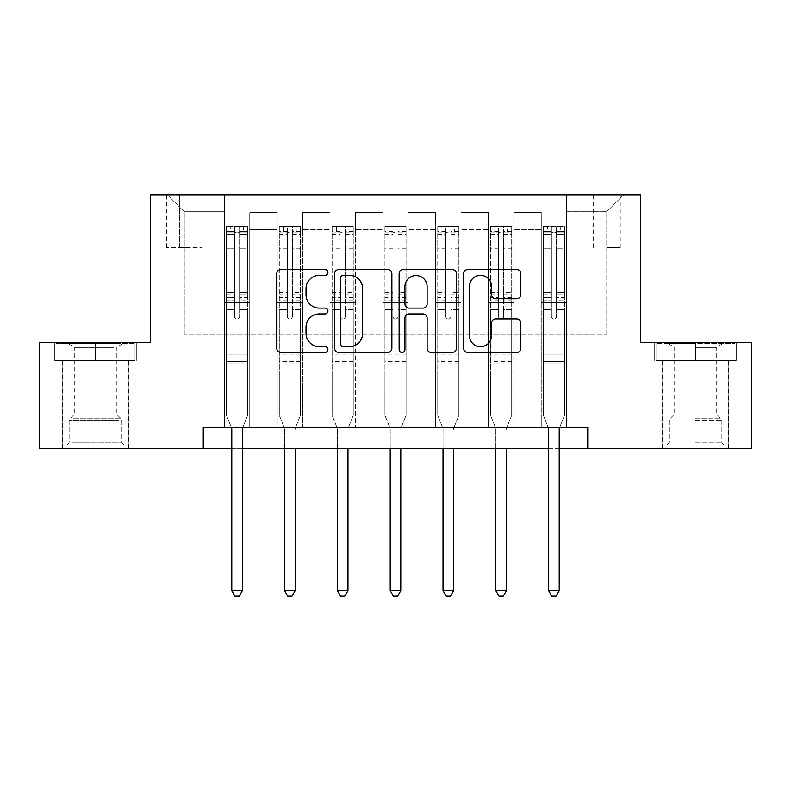 <?xml version="1.0" encoding="UTF-8"?>
<svg xmlns="http://www.w3.org/2000/svg" width="791" height="791" viewBox="0 0 791 791"><rect width="100%" height="100%" fill="white"/><g stroke="black" fill="none" stroke-linecap="round" stroke-linejoin="round"><path stroke-width="0.59" stroke-dasharray="3.96 2.97" d="M327.899 272.43A2.907 2.907 0 0 0 325.002 269.533L280.934 269.533A4.143 4.143 0 0 0 276.791 273.676L276.791 348.327A4.143 4.143 0 0 0 280.934 352.47L325.002 352.47A2.907 2.907 0 0 0 327.899 349.573A2.907 2.907 0 0 0 325.002 346.666L319.297 346.666A13.269 13.269 0 0 1 306.028 333.397L306.028 327.177A13.269 13.269 0 0 1 319.297 313.908L325.002 313.908A2.907 2.907 0 0 0 327.899 311.001A2.907 2.907 0 0 0 325.002 308.095L319.297 308.095A13.269 13.269 0 0 1 306.028 294.825L306.028 288.606A13.269 13.269 0 0 1 319.297 275.337L325.002 275.337A2.907 2.907 0 0 0 327.899 272.43M695.467 360.429L736.243 360.429L695.467 360.429L695.467 342.691L736.243 342.691L654.701 342.691L695.467 342.691L695.467 360.429L662.729 360.429L734.977 360.429L655.966 360.429L728.214 360.429L695.467 360.429L695.467 343.531L734.977 343.531L655.966 343.531L695.467 343.531L668.009 343.531L695.467 343.531L695.467 360.429M695.467 448.309L662.512 448.309L695.467 448.309M606.746 194.813L620.263 194.813L606.746 194.813M606.746 247.632L620.263 247.632L606.746 247.632M95.533 360.429L54.757 360.429L95.533 360.429L95.533 342.691L136.299 342.691L54.757 342.691L95.533 342.691L95.533 360.429L56.023 360.429L135.034 360.429L95.533 360.429L95.533 343.531L56.023 343.531L135.034 343.531L95.533 343.531L95.533 360.429M95.533 448.309L62.578 448.309L95.533 448.309M203.267 448.309L203.267 427.189L203.267 448.309L203.267 427.189L587.733 427.189L203.267 427.189L587.733 427.189L587.733 448.309L39.55 448.309L39.55 342.691L150.458 342.691L150.458 194.813L640.542 194.813L640.542 342.691L751.45 342.691L751.45 448.309L587.733 448.309L587.733 427.189L587.733 448.309M224.387 427.189L249.738 427.189L224.387 427.189L249.738 427.189L224.387 427.189L224.387 194.813L167.356 194.813L623.644 194.813L566.613 194.813L566.613 427.189L541.262 427.189L566.613 427.189L541.262 427.189L566.613 427.189L566.613 194.813L566.613 302.548L566.613 211.711L606.746 211.711L566.613 211.711L566.613 194.813L224.387 194.813L224.387 302.548L249.738 302.548L249.738 229.459L249.738 427.189L249.738 212.561L249.738 427.189L249.738 302.548L224.387 302.548L224.387 211.711L184.254 211.711L224.387 211.711L224.387 194.813L224.387 427.189M277.206 427.189L302.548 427.189L277.206 427.189L302.548 427.189L277.206 427.189L277.206 212.561L249.738 212.561L277.206 212.561L277.206 427.189L277.206 302.548L302.548 302.548L302.548 229.459L302.548 427.189L302.548 212.561L302.548 427.189L302.548 302.548L277.206 302.548L277.206 229.459L277.206 427.189M330.015 427.189L355.367 427.189L330.015 427.189L355.367 427.189L330.015 427.189L330.015 212.561L302.548 212.561L302.548 229.459L302.548 212.561L330.015 212.561L330.015 427.189L330.015 302.548L355.367 302.548L355.367 229.459L355.367 427.189L355.367 212.561L355.367 427.189L355.367 302.548L330.015 302.548L330.015 229.459L330.015 302.548L355.367 302.548L330.015 302.548L330.015 427.189M382.824 427.189L408.176 427.189L382.824 427.189L408.176 427.189L382.824 427.189L382.824 212.561L355.367 212.561L355.367 229.459L355.367 212.561L382.824 212.561L382.824 427.189L382.824 302.548L408.176 302.548L408.176 229.459L408.176 427.189L408.176 212.561L408.176 427.189L408.176 302.548L382.824 302.548L382.824 229.459L382.824 302.548L408.176 302.548L382.824 302.548L382.824 427.189M435.633 427.189L460.985 427.189L435.633 427.189L460.985 427.189L435.633 427.189L435.633 212.561L408.176 212.561L408.176 229.459L408.176 212.561L435.633 212.561L435.633 427.189L435.633 302.548L460.985 302.548L460.985 229.459L460.985 427.189L460.985 212.561L460.985 427.189L460.985 302.548L435.633 302.548L435.633 229.459L435.633 302.548L460.985 302.548L435.633 302.548L435.633 427.189M488.452 427.189L513.794 427.189L488.452 427.189L513.794 427.189L488.452 427.189L488.452 212.561L460.985 212.561L460.985 229.459L460.985 212.561L488.452 212.561L488.452 427.189L488.452 302.548L513.794 302.548L513.794 229.459L513.794 427.189L513.794 212.561L513.794 427.189L513.794 302.548L488.452 302.548L488.452 229.459L488.452 302.548L513.794 302.548L488.452 302.548L488.452 427.189M179.606 194.813L166.506 194.813L179.606 194.813L179.606 247.632L166.506 247.632L188.901 247.632L179.606 247.632L179.606 194.813M188.901 194.813L202.002 194.813L188.901 194.813L188.901 247.632L202.002 247.632L188.901 247.632L188.901 194.813M231.783 448.309L242.343 448.309M548.657 448.309L559.217 448.309M184.254 334.237L184.254 211.711L167.356 194.813L184.254 211.711L184.254 334.237L606.746 334.237L184.254 334.237M606.746 334.237L606.746 211.711L606.746 334.237M541.262 302.548L566.613 302.548L566.613 427.189L566.613 302.548L541.262 302.548L541.262 229.459L541.262 302.548L566.613 302.548L541.262 302.548L541.262 427.189L541.262 212.561L513.794 212.561L513.794 229.459L513.794 212.561L541.262 212.561L541.262 427.189L541.262 302.548M224.387 302.548L249.738 302.548L224.387 302.548M277.206 212.561L249.738 212.561L277.206 212.561L277.206 229.459L277.206 212.561M277.206 302.548L302.548 302.548L277.206 302.548M330.015 229.459L330.015 212.561L330.015 229.459L302.548 229.459L330.015 229.459M382.824 229.459L382.824 212.561L382.824 229.459L355.367 229.459L382.824 229.459M435.633 229.459L435.633 212.561L435.633 229.459L408.176 229.459L435.633 229.459M488.452 229.459L488.452 212.561L488.452 229.459L460.985 229.459L488.452 229.459M541.262 229.459L541.262 212.561L541.262 229.459L513.794 229.459L541.262 229.459M330.015 212.561L302.548 212.561L330.015 212.561M382.824 212.561L355.367 212.561L382.824 212.561M435.633 212.561L408.176 212.561L435.633 212.561M488.452 212.561L460.985 212.561L488.452 212.561M541.262 212.561L513.794 212.561L541.262 212.561M623.644 194.813L606.746 211.711L623.644 194.813M54.757 360.429L54.757 342.691L54.757 360.429M136.299 360.429L136.299 342.691L136.299 360.429M736.243 360.429L736.243 342.691L736.243 360.429M654.701 360.429L654.701 342.691L654.701 360.429M391.871 348.327L391.871 273.676A4.143 4.143 0 0 0 387.728 269.533L338.785 269.533A4.143 4.143 0 0 0 334.642 273.676L334.642 348.327A4.143 4.143 0 0 0 338.785 352.47L387.728 352.47A4.143 4.143 0 0 0 391.871 348.327M343.353 275.337A2.907 2.907 0 0 0 340.446 278.244L340.446 343.759A2.907 2.907 0 0 0 343.353 346.666L349.365 346.666A13.269 13.269 0 0 0 362.634 333.397L362.634 288.606A13.269 13.269 0 0 0 349.365 275.337L343.353 275.337M403.272 269.533L452.215 269.533A4.143 4.143 0 0 1 456.358 273.676L456.358 348.327A4.143 4.143 0 0 1 452.215 352.47L431.273 352.47A4.143 4.143 0 0 1 427.12 348.327L427.12 318.051A4.143 4.143 0 0 0 422.977 313.908L409.085 313.908A4.143 4.143 0 0 0 404.933 318.051L404.933 349.573A2.907 2.907 0 0 1 402.036 352.47A2.907 2.907 0 0 1 399.129 349.573L399.129 273.676A4.143 4.143 0 0 1 403.272 269.533M427.12 286.639A11.094 11.094 0 0 0 416.026 275.545A11.094 11.094 0 0 0 404.933 286.639L404.933 303.952A4.143 4.143 0 0 0 409.085 308.095L422.977 308.095A4.143 4.143 0 0 0 427.12 303.952L427.12 286.639M495.759 298.771L516.701 298.771A4.143 4.143 0 0 0 520.844 294.618L520.844 273.676A4.143 4.143 0 0 0 516.701 269.533L467.758 269.533A4.143 4.143 0 0 0 463.615 273.676L463.615 348.327A4.143 4.143 0 0 0 467.758 352.47L516.701 352.47A4.143 4.143 0 0 0 520.844 348.327L520.844 323.025A4.143 4.143 0 0 0 516.701 318.882L495.759 318.882A4.143 4.143 0 0 0 491.606 323.025L491.606 335.572A11.094 11.094 0 0 1 480.513 346.666A11.094 11.094 0 0 1 469.419 335.572L469.419 286.431A11.094 11.094 0 0 1 480.513 275.337A11.094 11.094 0 0 1 491.606 286.431L491.606 294.618A4.143 4.143 0 0 0 495.759 298.771M234.531 316.489A2.531 2.531 0 0 0 237.063 319.03A2.531 2.531 0 0 1 234.531 316.489L234.531 309.647L234.531 316.489A2.531 2.531 0 0 0 237.063 319.03A2.531 2.531 0 0 0 239.604 316.489A2.531 2.531 0 0 1 237.063 319.03A2.531 2.531 0 0 0 239.604 316.489L239.604 309.647L239.604 316.489A2.531 2.531 0 0 1 237.063 319.03A2.531 2.531 0 0 1 234.531 316.489L234.531 297.683L234.531 316.489M231.259 427.189L226.503 415.354L226.503 309.647L226.503 354.941L226.503 309.647L234.531 309.647L226.503 309.647L234.531 309.647L226.503 309.647L226.503 294.786L234.531 294.786L234.531 309.647L234.531 294.786L226.503 294.786L226.503 292.393L234.531 292.393L226.503 292.393L226.503 251.835L234.531 251.835L226.503 251.835L226.503 234.571L234.531 234.571L226.503 234.571L226.503 232L226.503 309.647L226.503 300.076L234.531 300.076L226.503 300.076L226.503 297.683L234.531 297.683L226.503 297.683L226.503 248.819L234.531 248.819L234.531 297.683L234.531 248.819L226.503 248.819L226.503 231.555L234.531 231.555L234.531 248.819L234.531 227.027L234.531 233.108L234.531 227.027L239.604 227.027L239.604 233.108C237.913 231.634 236.222 231.634 234.531 233.108L234.531 294.786L234.531 233.108C236.212 231.634 237.903 231.634 239.604 233.108L239.604 297.683L239.604 227.027L234.531 227.027L234.531 231.555L226.503 231.555L226.503 226.503L230.725 226.503L230.725 232L226.503 232L226.503 226.503L226.503 232L243.401 232L230.725 232L230.725 226.503L247.524 226.503L243.401 226.503L243.401 232L247.632 232L247.632 226.503L226.503 226.503L226.503 415.354L226.503 354.941L226.503 415.354L231.476 427.723A4.222 4.222 0 0 1 231.783 429.295L231.783 590.689L242.343 590.689L242.343 429.295A4.222 4.222 0 0 1 242.649 427.723L247.632 415.354L247.632 363.811L247.632 415.354L242.867 427.189M247.632 232L247.632 363.811L226.503 363.811L247.632 363.811L247.632 354.941L226.503 354.941L247.632 354.941L247.632 309.647L247.632 415.354L242.649 427.723L247.632 415.354L247.632 309.647L239.604 309.647L239.604 251.835L239.604 316.489L239.604 300.076L239.604 309.647L247.632 309.647L239.604 309.647L247.632 309.647L247.632 294.786L239.604 294.786L247.632 294.786L247.632 292.393L239.604 292.393L247.632 292.393L247.632 251.835L239.604 251.835L239.604 234.571L239.604 251.835L247.632 251.835L247.632 234.571L239.604 234.571L247.632 234.571L247.632 232L226.612 232L247.524 232L243.401 232L243.401 226.503L247.632 226.503L247.632 300.076L239.604 300.076L239.604 297.683L239.604 300.076L247.632 300.076L247.632 297.683L239.604 297.683L247.632 297.683L247.632 248.819L239.604 248.819L247.632 248.819L247.632 231.555L239.604 231.555L247.632 231.555L247.632 226.503L247.632 232M242.343 590.689L231.783 590.689L231.783 429.295L231.783 590.689L234.957 596.187L239.179 596.187L234.957 596.187L231.783 590.689L234.957 596.187L239.179 596.187L242.343 590.689L242.343 429.295A4.222 4.222 0 0 1 242.649 427.723A4.222 4.222 0 0 0 242.343 429.295L242.343 590.689L239.179 596.187L242.343 590.689L231.783 590.689M226.503 415.354L231.476 427.723A4.222 4.222 0 0 1 231.783 429.295A4.222 4.222 0 0 0 231.476 427.723L226.503 415.354M287.341 316.489A2.531 2.531 0 0 0 289.882 319.03A2.531 2.531 0 0 1 287.341 316.489L287.341 309.647L287.341 316.489M300.333 226.503L296.21 226.503L296.21 232L300.442 232L300.442 226.503L279.312 226.503L279.312 415.354L279.312 309.647L287.341 309.647L287.341 297.683L279.312 297.683M279.312 226.503L279.312 309.647L287.341 309.647L287.341 233.108C289.031 231.634 290.722 231.634 292.413 233.108L292.413 292.393L300.442 292.393L300.442 415.354L300.442 309.647L292.413 309.647L292.413 316.489A2.531 2.531 0 0 1 289.882 319.03A2.531 2.531 0 0 0 292.413 316.489L292.413 292.393M300.442 232L300.442 292.393M300.442 226.503L300.442 309.647L292.413 309.647L292.413 227.027L287.341 227.027L287.341 297.683M296.21 226.503L279.421 226.503M296.21 232L283.544 232L283.544 226.503M279.312 232L300.333 232M279.421 232L283.544 232M295.468 427.723L300.442 415.354L295.468 427.723A4.222 4.222 0 0 0 295.162 429.295A4.222 4.222 0 0 1 295.468 427.723M284.592 448.309L284.592 429.295A4.222 4.222 0 0 0 284.285 427.723L279.312 415.354L284.285 427.723A4.222 4.222 0 0 1 284.592 429.295L284.592 590.689L295.162 590.689L295.162 448.309M300.442 363.811L279.312 363.811M284.592 590.689L287.766 596.187L291.988 596.187L295.162 590.689M287.341 233.108L287.341 227.027M292.413 233.108L292.413 227.027M340.15 316.489A2.531 2.531 0 0 0 342.691 319.03A2.531 2.531 0 0 1 340.15 316.489L340.15 309.647L340.15 316.489M353.142 226.503L349.029 226.503L349.029 232L353.251 232L353.251 226.503L332.131 226.503L332.131 415.354L332.131 309.647L340.15 309.647L340.15 297.683L332.131 297.683M332.131 226.503L332.131 309.647L340.15 309.647L340.15 233.108C341.841 231.634 343.531 231.634 345.222 233.108L345.222 292.393L353.251 292.393L353.251 415.354L353.251 309.647L345.222 309.647L345.222 316.489A2.531 2.531 0 0 1 342.691 319.03A2.531 2.531 0 0 0 345.222 316.489L345.222 292.393M353.251 232L353.251 292.393M353.251 226.503L353.251 309.647L345.222 309.647L345.222 227.027L340.15 227.027L340.15 297.683M349.029 226.503L332.23 226.503M349.029 232L336.353 232L336.353 226.503M332.131 232L353.142 232M332.23 232L336.353 232M348.277 427.723L353.251 415.354L348.277 427.723A4.222 4.222 0 0 0 347.971 429.295A4.222 4.222 0 0 1 348.277 427.723M337.411 448.309L337.411 429.295A4.222 4.222 0 0 0 337.104 427.723L332.131 415.354L337.104 427.723A4.222 4.222 0 0 1 337.411 429.295L337.411 590.689L347.971 590.689L347.971 448.309M353.251 363.811L332.131 363.811M337.411 590.689L340.575 596.187L344.797 596.187L347.971 590.689M340.15 233.108L340.15 227.027M345.222 233.108L345.222 227.027M392.969 316.489A2.531 2.531 0 0 0 395.5 319.03A2.531 2.531 0 0 1 392.969 316.489L392.969 309.647L392.969 316.489M405.961 226.503L401.838 226.503L401.838 232L406.06 232L406.06 226.503L384.94 226.503L384.94 415.354L384.94 309.647L392.969 309.647L392.969 297.683L384.94 297.683M384.94 226.503L384.94 309.647L392.969 309.647L392.969 233.108C394.65 231.634 396.34 231.634 398.031 233.108L398.031 292.393L406.06 292.393L406.06 415.354L406.06 309.647L398.031 309.647L398.031 316.489A2.531 2.531 0 0 1 395.5 319.03A2.531 2.531 0 0 0 398.031 316.489L398.031 292.393M406.06 232L406.06 292.393M406.06 226.503L406.06 309.647L398.031 309.647L398.031 227.027L392.969 227.027L392.969 297.683M401.838 226.503L385.039 226.503M401.838 232L389.162 232L389.162 226.503M384.94 232L405.961 232M385.039 232L389.162 232M401.086 427.723L406.06 415.354L401.086 427.723A4.222 4.222 0 0 0 400.78 429.295A4.222 4.222 0 0 1 401.086 427.723M390.22 448.309L390.22 429.295A4.222 4.222 0 0 0 389.914 427.723L384.94 415.354L389.914 427.723A4.222 4.222 0 0 1 390.22 429.295L390.22 590.689L400.78 590.689L400.78 448.309M406.06 363.811L384.94 363.811M390.22 590.689L393.384 596.187L397.616 596.187L400.78 590.689M392.969 233.108L392.969 227.027M398.031 233.108L398.031 227.027M445.778 316.489A2.531 2.531 0 0 0 448.309 319.03A2.531 2.531 0 0 1 445.778 316.489L445.778 309.647L445.778 316.489M458.77 226.503L454.647 226.503L454.647 232L458.869 232L458.869 226.503L437.749 226.503L437.749 415.354L437.749 309.647L445.778 309.647L445.778 297.683L437.749 297.683M437.749 226.503L437.749 309.647L445.778 309.647L445.778 233.108C447.459 231.634 449.15 231.634 450.85 233.108L450.85 292.393L458.869 292.393L458.869 415.354L458.869 309.647L450.85 309.647L450.85 316.489A2.531 2.531 0 0 1 448.309 319.03A2.531 2.531 0 0 0 450.85 316.489L450.85 292.393M458.869 232L458.869 292.393M458.869 226.503L458.869 309.647L450.85 309.647L450.85 227.027L445.778 227.027L445.778 297.683M454.647 226.503L437.858 226.503M454.647 232L441.971 232L441.971 226.503M437.749 232L458.77 232M437.858 232L441.971 232M453.896 427.723L458.869 415.354L453.896 427.723A4.222 4.222 0 0 0 453.589 429.295A4.222 4.222 0 0 1 453.896 427.723M443.029 448.309L443.029 429.295A4.222 4.222 0 0 0 442.723 427.723L437.749 415.354L442.723 427.723A4.222 4.222 0 0 1 443.029 429.295L443.029 590.689L453.589 590.689L453.589 448.309M458.869 363.811L437.749 363.811M443.029 590.689L446.203 596.187L450.425 596.187L453.589 590.689M445.778 233.108L445.778 227.027M450.85 233.108L450.85 227.027M120.232 444.928L67.008 444.928L120.232 444.928M72.663 442.822L121.933 442.822L72.663 442.822M119.312 343.531L68.066 343.531L119.312 343.531M113.538 347.387L74.74 347.387L113.538 347.387M113.538 413.97L74.74 413.97L113.538 413.97M123.89 444.928L62.786 444.928L123.89 444.928M123.89 360.429L62.786 360.429L123.89 360.429M56.023 360.429L56.023 343.531L56.023 360.429M135.034 360.429L135.034 343.531L135.034 360.429M695.467 444.928L728.214 444.928L695.467 444.928M695.467 442.822L721.876 442.822L695.467 442.822M695.467 347.387L716.26 347.387L695.467 347.387M695.467 413.97L716.26 413.97L695.467 413.97M655.966 360.429L655.966 343.531L655.966 360.429M734.977 360.429L734.977 343.531L734.977 360.429M498.587 316.489A2.531 2.531 0 0 0 501.118 319.03A2.531 2.531 0 0 1 498.587 316.489L498.587 309.647L498.587 316.489M511.579 226.503L507.456 226.503L507.456 232L511.688 232L511.688 226.503L490.558 226.503L490.558 415.354L490.558 309.647L498.587 309.647L498.587 297.683L490.558 297.683M490.558 226.503L490.558 309.647L498.587 309.647L498.587 233.108C500.278 231.634 501.969 231.634 503.659 233.108L503.659 292.393L511.688 292.393L511.688 415.354L511.688 309.647L503.659 309.647L503.659 316.489A2.531 2.531 0 0 1 501.118 319.03A2.531 2.531 0 0 0 503.659 316.489L503.659 292.393M511.688 232L511.688 292.393M511.688 226.503L511.688 309.647L503.659 309.647L503.659 227.027L498.587 227.027L498.587 297.683M507.456 226.503L490.667 226.503M507.456 232L494.79 232L494.79 226.503M490.558 232L511.579 232M490.667 232L494.79 232M506.715 427.723L511.688 415.354L506.715 427.723A4.222 4.222 0 0 0 506.408 429.295A4.222 4.222 0 0 1 506.715 427.723M495.838 448.309L495.838 429.295A4.222 4.222 0 0 0 495.532 427.723L490.558 415.354L495.532 427.723A4.222 4.222 0 0 1 495.838 429.295L495.838 590.689L506.408 590.689L506.408 448.309M511.688 363.811L490.558 363.811M495.838 590.689L499.012 596.187L503.234 596.187L506.408 590.689M498.587 233.108L498.587 227.027M503.659 233.108L503.659 227.027M551.396 316.489A2.531 2.531 0 0 0 553.937 319.03A2.531 2.531 0 0 1 551.396 316.489L551.396 309.647L551.396 316.489A2.531 2.531 0 0 0 553.937 319.03A2.531 2.531 0 0 0 556.468 316.489A2.531 2.531 0 0 1 553.937 319.03A2.531 2.531 0 0 0 556.468 316.489L556.468 309.647L556.468 316.489A2.531 2.531 0 0 1 553.937 319.03A2.531 2.531 0 0 1 551.396 316.489L551.396 297.683L551.396 316.489M548.133 427.189L543.368 415.354L543.368 309.647L543.368 354.941L543.368 309.647L551.396 309.647L543.368 309.647L551.396 309.647L543.368 309.647L543.368 294.786L551.396 294.786L551.396 309.647L551.396 294.786L543.368 294.786L543.368 292.393L551.396 292.393L543.368 292.393L543.368 251.835L551.396 251.835L543.368 251.835L543.368 234.571L551.396 234.571L543.368 234.571L543.368 232L543.368 309.647L543.368 300.076L551.396 300.076L543.368 300.076L543.368 297.683L551.396 297.683L543.368 297.683L543.368 248.819L551.396 248.819L551.396 297.683L551.396 248.819L543.368 248.819L543.368 231.555L551.396 231.555L551.396 248.819L551.396 227.027L551.396 233.108L551.396 227.027L556.468 227.027L556.468 233.108C554.788 231.634 553.097 231.634 551.396 233.108L551.396 294.786L551.396 233.108C553.087 231.634 554.778 231.634 556.468 233.108L556.468 297.683L556.468 227.027L551.396 227.027L551.396 231.555L543.368 231.555L543.368 226.503L547.599 226.503L547.599 232L543.368 232L543.368 226.503L543.368 232L560.275 232L547.599 232L547.599 226.503L564.388 226.503L560.275 226.503L560.275 232L564.497 232L564.497 226.503L543.368 226.503L543.368 415.354L543.368 354.941L543.368 415.354L548.351 427.723A4.222 4.222 0 0 1 548.657 429.295L548.657 590.689L559.217 590.689L559.217 429.295A4.222 4.222 0 0 1 559.524 427.723L564.497 415.354L564.497 363.811L564.497 415.354L559.741 427.189M564.497 232L564.497 363.811L543.368 363.811L564.497 363.811L564.497 354.941L543.368 354.941L564.497 354.941L564.497 309.647L564.497 415.354L559.524 427.723L564.497 415.354L564.497 309.647L556.468 309.647L556.468 251.835L556.468 316.489L556.468 300.076L556.468 309.647L564.497 309.647L556.468 309.647L564.497 309.647L564.497 294.786L556.468 294.786L564.497 294.786L564.497 292.393L556.468 292.393L564.497 292.393L564.497 251.835L556.468 251.835L556.468 234.571L556.468 251.835L564.497 251.835L564.497 234.571L556.468 234.571L564.497 234.571L564.497 232L543.476 232L564.388 232L560.275 232L560.275 226.503L564.497 226.503L564.497 300.076L556.468 300.076L556.468 297.683L556.468 300.076L564.497 300.076L564.497 297.683L556.468 297.683L564.497 297.683L564.497 248.819L556.468 248.819L564.497 248.819L564.497 231.555L556.468 231.555L564.497 231.555L564.497 226.503L564.497 232M559.217 590.689L548.657 590.689L548.657 429.295L548.657 590.689L551.821 596.187L556.043 596.187L551.821 596.187L548.657 590.689L551.821 596.187L556.043 596.187L559.217 590.689L559.217 429.295A4.222 4.222 0 0 1 559.524 427.723A4.222 4.222 0 0 0 559.217 429.295L559.217 590.689L556.043 596.187L559.217 590.689L548.657 590.689M543.368 415.354L548.351 427.723A4.222 4.222 0 0 1 548.657 429.295A4.222 4.222 0 0 0 548.351 427.723L543.368 415.354M277.206 229.459L249.738 229.459L277.206 229.459M247.632 361.428L226.503 361.428L247.632 361.428M287.341 248.819L279.312 248.819M279.312 251.835L287.341 251.835M279.312 292.393L287.341 292.393M300.442 354.941L279.312 354.941M287.341 300.076L279.312 300.076M300.442 300.076L292.413 300.076M279.312 294.786L287.341 294.786M292.413 294.786L300.442 294.786M300.442 297.683L292.413 297.683M300.442 248.819L292.413 248.819M292.413 251.835L300.442 251.835M287.341 231.555L279.312 231.555M279.312 234.571L287.341 234.571M300.442 231.555L292.413 231.555M292.413 234.571L300.442 234.571M300.442 361.428L279.312 361.428M340.15 248.819L332.131 248.819M332.131 251.835L340.15 251.835M332.131 292.393L340.15 292.393M353.251 354.941L332.131 354.941M340.15 300.076L332.131 300.076M353.251 300.076L345.222 300.076M332.131 294.786L340.15 294.786M345.222 294.786L353.251 294.786M353.251 297.683L345.222 297.683M353.251 248.819L345.222 248.819M345.222 251.835L353.251 251.835M340.15 231.555L332.131 231.555M332.131 234.571L340.15 234.571M353.251 231.555L345.222 231.555M345.222 234.571L353.251 234.571M353.251 361.428L332.131 361.428M392.969 248.819L384.94 248.819M384.94 251.835L392.969 251.835M384.94 292.393L392.969 292.393M406.06 354.941L384.94 354.941M392.969 300.076L384.94 300.076M406.06 300.076L398.031 300.076M384.94 294.786L392.969 294.786M398.031 294.786L406.06 294.786M406.06 297.683L398.031 297.683M406.06 248.819L398.031 248.819M398.031 251.835L406.06 251.835M392.969 231.555L384.94 231.555M384.94 234.571L392.969 234.571M406.06 231.555L398.031 231.555M398.031 234.571L406.06 234.571M406.06 361.428L384.94 361.428M445.778 248.819L437.749 248.819M437.749 251.835L445.778 251.835M437.749 292.393L445.778 292.393M458.869 354.941L437.749 354.941M445.778 300.076L437.749 300.076M458.869 300.076L450.85 300.076M437.749 294.786L445.778 294.786M450.85 294.786L458.869 294.786M458.869 297.683L450.85 297.683M458.869 248.819L450.85 248.819M450.85 251.835L458.869 251.835M445.778 231.555L437.749 231.555M437.749 234.571L445.778 234.571M458.869 231.555L450.85 231.555M450.85 234.571L458.869 234.571M458.869 361.428L437.749 361.428M118.403 420.812L69.124 420.812L118.403 420.812M73.415 418.716L121.072 418.716L73.415 418.716M695.467 420.812L721.876 420.812L695.467 420.812M695.467 418.716L721.006 418.716L695.467 418.716M498.587 248.819L490.558 248.819M490.558 251.835L498.587 251.835M490.558 292.393L498.587 292.393M511.688 354.941L490.558 354.941M498.587 300.076L490.558 300.076M511.688 300.076L503.659 300.076M490.558 294.786L498.587 294.786M503.659 294.786L511.688 294.786M511.688 297.683L503.659 297.683M511.688 248.819L503.659 248.819M503.659 251.835L511.688 251.835M498.587 231.555L490.558 231.555M490.558 234.571L498.587 234.571M511.688 231.555L503.659 231.555M503.659 234.571L511.688 234.571M511.688 361.428L490.558 361.428M564.497 361.428L543.368 361.428L564.497 361.428M662.512 448.309L662.512 360.429M593.23 247.632L593.23 194.813M62.578 448.309L62.578 360.429M128.488 448.309L128.488 360.429M166.506 247.632L166.506 194.813M202.002 247.632L202.002 194.813M620.263 247.632L620.263 194.813M728.422 448.309L728.422 360.429M68.066 343.531L74.74 347.387L74.74 413.97L69.994 418.716L69.124 420.812L69.124 442.822L67.008 444.928M128.271 444.928L128.271 360.429M62.786 444.928L62.786 360.429M122.991 343.531L116.326 347.387L116.326 413.97L121.072 418.716L121.933 420.812L121.933 442.822L124.049 444.928M722.934 343.531L716.26 347.387L716.26 413.97L721.006 418.716L721.876 420.812L721.876 442.822L723.992 444.928M662.729 444.928L662.729 360.429M728.214 444.928L728.214 360.429M668.009 343.531L674.674 347.387L674.674 413.97L669.928 418.716L669.067 420.812L669.067 442.822L666.951 444.928"/><path stroke-width="1.19" d="M327.899 272.43A2.907 2.907 0 0 0 325.002 269.533L280.934 269.533A4.143 4.143 0 0 0 276.791 273.676L276.791 348.327A4.143 4.143 0 0 0 280.934 352.47L325.002 352.47A2.907 2.907 0 0 0 327.899 349.573A2.907 2.907 0 0 0 325.002 346.666L319.297 346.666A13.269 13.269 0 0 1 306.028 333.397L306.028 327.177A13.269 13.269 0 0 1 319.297 313.908L325.002 313.908A2.907 2.907 0 0 0 327.899 311.001A2.907 2.907 0 0 0 325.002 308.095L319.297 308.095A13.269 13.269 0 0 1 306.028 294.825L306.028 288.606A13.269 13.269 0 0 1 319.297 275.337L325.002 275.337A2.907 2.907 0 0 0 327.899 272.43M516.701 298.771A4.143 4.143 0 0 0 520.844 294.618L520.844 273.676A4.143 4.143 0 0 0 516.701 269.533L467.758 269.533A4.143 4.143 0 0 0 463.615 273.676L463.615 348.327A4.143 4.143 0 0 0 467.758 352.47L516.701 352.47A4.143 4.143 0 0 0 520.844 348.327L520.844 323.025A4.143 4.143 0 0 0 516.701 318.882L495.759 318.882A4.143 4.143 0 0 0 491.606 323.025L491.606 335.572A11.094 11.094 0 0 1 480.513 346.666A11.094 11.094 0 0 1 469.419 335.572L469.419 286.431A11.094 11.094 0 0 1 480.513 275.337A11.094 11.094 0 0 1 491.606 286.431L491.606 294.618A4.143 4.143 0 0 0 495.759 298.771L516.701 298.771M203.267 448.309L39.55 448.309L39.55 342.691L150.458 342.691L150.458 194.813L640.542 194.813L640.542 342.691L751.45 342.691L751.45 448.309L587.733 448.309L587.733 427.189L203.267 427.189L203.267 448.309L231.783 448.309M391.871 273.676A4.143 4.143 0 0 0 387.728 269.533L338.785 269.533A4.143 4.143 0 0 0 334.642 273.676L334.642 348.327A4.143 4.143 0 0 0 338.785 352.47L387.728 352.47A4.143 4.143 0 0 0 391.871 348.327L391.871 273.676M403.272 269.533L452.215 269.533A4.143 4.143 0 0 1 456.358 273.676L456.358 348.327A4.143 4.143 0 0 1 452.215 352.47L431.273 352.47A4.143 4.143 0 0 1 427.12 348.327L427.12 318.051A4.143 4.143 0 0 0 422.977 313.908L409.085 313.908A4.143 4.143 0 0 0 404.933 318.051L404.933 349.573A2.907 2.907 0 0 1 402.036 352.47A2.907 2.907 0 0 1 399.129 349.573L399.129 273.676A4.143 4.143 0 0 1 403.272 269.533M242.343 448.309L548.657 448.309M559.217 448.309L587.733 448.309M343.353 275.337A2.907 2.907 0 0 0 340.446 278.244L340.446 343.759A2.907 2.907 0 0 0 343.353 346.666L349.365 346.666A13.269 13.269 0 0 0 362.634 333.397L362.634 288.606A13.269 13.269 0 0 0 349.365 275.337L343.353 275.337M427.12 286.639A11.094 11.094 0 0 0 416.026 275.545A11.094 11.094 0 0 0 404.933 286.639L404.933 303.952A4.143 4.143 0 0 0 409.085 308.095L422.977 308.095A4.143 4.143 0 0 0 427.12 303.952L427.12 286.639M242.867 427.189L242.649 427.723A4.222 4.222 0 0 0 242.343 429.295L242.343 590.689L231.783 590.689L231.783 429.295A4.222 4.222 0 0 0 231.476 427.723L231.259 427.189M242.343 590.689L239.179 596.187L234.957 596.187L231.783 590.689M284.592 448.309L284.592 590.689L295.162 590.689L295.162 448.309M295.162 590.689L291.988 596.187L287.766 596.187L284.592 590.689M337.411 448.309L337.411 590.689L347.971 590.689L347.971 448.309M347.971 590.689L344.797 596.187L340.575 596.187L337.411 590.689M390.22 448.309L390.22 590.689L400.78 590.689L400.78 448.309M400.78 590.689L397.616 596.187L393.384 596.187L390.22 590.689M443.029 448.309L443.029 590.689L453.589 590.689L453.589 448.309M453.589 590.689L450.425 596.187L446.203 596.187L443.029 590.689M495.838 448.309L495.838 590.689L506.408 590.689L506.408 448.309M506.408 590.689L503.234 596.187L499.012 596.187L495.838 590.689M559.741 427.189L559.524 427.723A4.222 4.222 0 0 0 559.217 429.295L559.217 590.689L548.657 590.689L548.657 429.295A4.222 4.222 0 0 0 548.351 427.723L548.133 427.189M559.217 590.689L556.043 596.187L551.821 596.187L548.657 590.689"/></g></svg>
